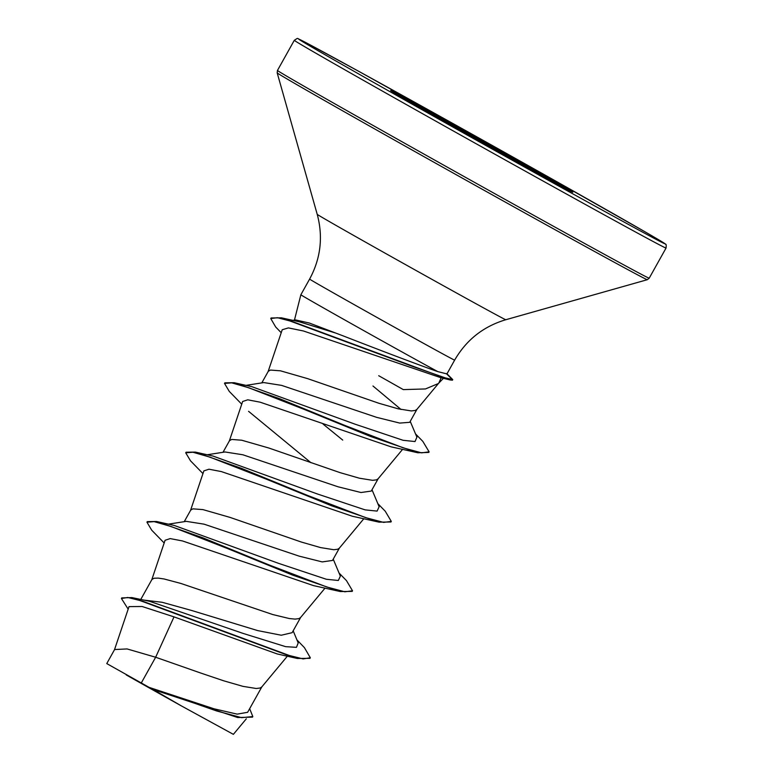 <?xml version="1.0" encoding="UTF-8"?>
<svg xmlns="http://www.w3.org/2000/svg" width="773" height="773" viewBox="0 0 773 773"><rect width="100%" height="100%" fill="white"/><g stroke="black" fill="none" stroke-linecap="round" stroke-linejoin="round"><path stroke-width="1.16" d="M411.381 102.635A104.336 0.783 -150.8 0 1 511.552 158.349A104.336 0.783 -150.8 0 1 551.613 181.008M512.035 157.479A104.336 0.783 -150.8 0 1 572.812 192.284A104.336 0.783 -150.8 0 1 451.432 125.294A104.336 0.783 -150.8 0 1 390.655 90.48A104.336 0.783 -150.8 0 1 512.035 157.479M291.382 320.582L295.576 319.935L309.287 323.017L343.212 335.907C377.408 349.251 420.27 365.571 437.779 371.6A83.069 0.618 -150.8 0 1 349.241 322.467A83.069 0.618 -150.8 0 1 300.861 294.755L309.615 279.082A83.069 0.618 29.2 0 0 358.005 306.794A83.069 0.618 29.2 0 0 454.64 360.131C466.351 339.898 483.396 326.428 505.793 319.732L647.281 279.71L649.204 278.183L666.046 248.056C666.355 245.263 666.21 244.007 665.592 244.287C664.645 243.621 669.37 245.969 645.011 231.813L542.656 173.741A209.734 1.565 29.2 0 0 309.084 44.303A209.734 1.565 29.2 0 0 420.821 109.032A209.734 1.565 29.2 0 0 654.383 238.461A209.734 1.565 29.2 0 0 542.656 173.732L359.464 71.725L304.649 41.964C295.247 38.109 299.393 37.21 294.31 40.293A212.933 1.585 29.2 0 0 418.328 111.331A212.933 1.585 29.2 0 0 666.046 248.056M378.712 375.717A74.169 0.551 -150.8 0 1 403.303 389.611L425.479 388.945L438.31 383.563M443.093 377.156L443.76 377.987L441.151 377.746L438.871 382.944M141.285 682.965L106.761 663.582L114.588 649.542L127.072 648.934L155.653 657.243L141.285 682.965A74.169 0.551 29.2 0 0 148.764 687.178A74.169 0.551 29.2 0 0 149.141 687.381L214.063 708.812L237.195 714.136L247.631 712.3L261.854 686.839M296.929 639.889L304.417 647.629L310.321 657.755L309.992 658.335L297.363 658.47L277.207 653.948L174.012 616.873L155.653 657.243L200.565 672.983L223.764 680.82L243.002 686.366L256.211 688.492L260.095 688.028L261.718 687.013L287.353 656.2M143.527 600.061L162.175 602.293L191.636 610.477L257.602 630.575L281.246 635.232L292.126 632.681L300.639 617.453M140.754 599.471L151.952 579.441L154.127 578.233L158.233 578.107L164.185 578.996L180.959 583.48L272.811 614.564L289.247 618.526L294.986 619.105L298.88 618.642L300.494 617.617L325.046 588.118M168.359 524.152L186.264 521.36L204.091 524.171L299.122 556.135L322.196 561.903L332.496 560.454L339.415 548.057M184.225 521.678L190.738 510.054L192.912 508.847L202.961 509.61L230.122 517.427L301.325 542.037L320.563 547.584L333.772 549.719L337.656 549.255L339.279 548.231L363.832 518.731M207.145 454.766L225.049 451.973L242.857 454.775L337.965 486.768L361.001 492.517L371.272 491.068L378.2 478.671M223.011 452.292L229.513 440.658L231.687 439.451L241.736 440.224L268.907 448.04L340.11 472.651L359.348 478.197L372.547 480.323L376.441 479.869L378.055 478.845L402.607 449.335M245.92 385.369L263.825 382.577L281.604 385.379L376.683 417.362L399.757 423.082L409.69 422.319M342.729 440.088L323.075 424.097M261.786 382.896L268.299 371.272L270.473 370.064L280.522 370.827L307.683 378.654L378.886 403.264L398.124 408.811L411.333 410.936L415.217 410.473L416.84 409.448L438.89 382.954M401.032 409.477L372.963 385.988M174.012 616.873L142.126 606.505L129.023 606.612L114.433 649.89M249.66 708.667L252.81 716.552L252.491 717.131L237.659 717.528L153.064 689.487L181.433 705.933L233.378 734.35L246.307 718.822M293.17 630.816L298.204 642.972L296.436 647.349L285.624 646.653L243.022 633.387L149.604 601.307L131.893 597.577L121.738 597.906L121.419 598.486L128.173 609.143M310.321 657.755L303.103 658.905L286.58 654.818L131.893 597.577M252.81 716.552L241.649 717.663L216.691 710.976L149.141 687.381M297.363 658.47L142.783 601.239L127.816 597.481L121.419 598.486M237.659 717.528L153.827 689.709L149.324 687.448M153.064 689.487L153.827 689.709M281.217 332.728L275.661 326.969L270.763 318.553L277.478 317.703L293.102 321.8L450.06 379.949L440.465 377.582L303.46 330.989L288.416 327.907L282.222 329.742L268.057 371.755M241.736 404.202L229.291 391.428L224.508 383.418L231.697 382.848L248.79 387.775L304.977 409.719L370.277 436.368L417.893 452.775L391.09 446.842L260.115 402.182L247.746 399.815L242.645 401.496L229.281 441.141M248.568 411.323L310.968 462.737M202.951 473.588L190.496 460.805L185.723 452.804L192.921 452.244L210.024 457.172L266.212 479.115L331.501 505.755L379.108 522.162L352.285 516.219L221.339 471.578L208.961 469.211L203.869 470.883L190.496 510.528M164.176 542.984L151.73 530.21L146.947 522.2L154.127 521.63L171.22 526.558L227.417 548.501L292.725 575.151L340.352 591.558L313.519 585.615L182.544 540.965L170.186 538.597L165.084 540.269L151.721 579.924M454.64 360.131L446.929 373.929L437.779 371.6M146.947 522.2L147.266 521.62L156.581 521.495L174.254 525.456L278.773 563.43L326.361 579.267L338.323 580.484L340.352 576.136L333.221 559.15M185.723 452.804L186.051 452.224L195.366 452.099L213.01 456.06L317.519 494.024L365.117 509.871L377.089 511.098L379.137 506.759L372.006 489.753M224.508 383.418L224.827 382.838L234.161 382.712L251.814 386.674L355.358 424.28L403.081 440.291L415.024 441.547L416.908 437.17L410.231 421.362M270.763 318.553L271.081 317.974L281.44 317.829L299.402 321.81L335.221 332.921M156.581 521.495L202.652 537.737L268.801 564.831L326.911 587.036L344.826 591.789L352.527 590.804L346.468 580.61L339.038 573.006M195.366 452.099L241.456 468.351L307.615 495.454L365.726 517.649L383.63 522.403L391.302 521.408L385.234 511.204L377.813 503.619M234.161 382.712L279.72 398.752L345.222 425.585L403.313 447.867L421.546 452.852L429.112 451.847L422.812 441.354L415.536 433.924M281.44 317.829L413.574 366.789L445.374 377.9L452.756 379.611L446.736 373.562M340.352 591.558L352.198 591.384L352.527 590.804M379.108 522.162L390.983 521.988L391.302 521.408M417.893 452.775L428.793 452.427L429.112 451.847M450.06 379.949L452.437 380.19L452.756 379.611M126.241 674.926A73.754 0.551 29.2 0 0 181.433 705.933M309.615 279.082C320.718 258.511 323.259 236.924 317.22 214.343L277.178 72.865L277.468 70.43A212.933 1.585 29.2 0 0 401.496 141.459A212.933 1.585 29.2 0 0 649.204 278.183M277.178 72.865A211.995 1.585 29.2 0 0 400.665 143.575A211.995 1.585 29.2 0 0 647.281 279.71M317.22 214.343A108.017 0.802 29.2 0 0 380.142 250.375A108.017 0.802 29.2 0 0 505.793 319.732M446.755 374.016L450.785 377.987M277.468 70.43L294.31 40.293M294.445 320.109L300.861 294.755M438.62 383.273L443.441 378.316M409.69 422.329L416.976 409.284"/></g></svg>
